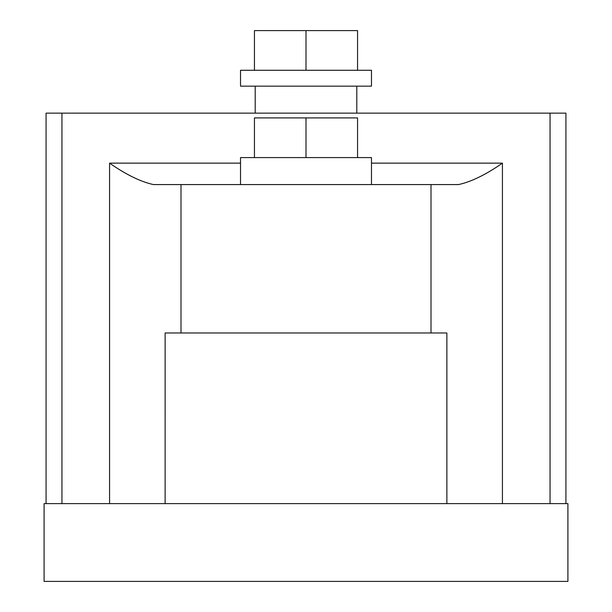 <?xml version="1.0" encoding="UTF-8"?>
<svg xmlns="http://www.w3.org/2000/svg" width="612" height="612" viewBox="0 0 612 612"><rect width="100%" height="100%" fill="white"/><g stroke="black" fill="none" stroke-linecap="round" stroke-linejoin="round"><path stroke-width="0.92" d="M240.524 184.572L240.524 157.582L371.476 157.582L371.476 184.572M306 70.281L371.476 70.281L371.476 86.154L240.524 86.154L240.524 70.281L306 70.281L306 30.6L357.553 30.6L357.553 70.281M371.476 163.144L502.429 163.144C485.974 174.604 471.362 181.749 458.595 184.572L153.405 184.572C140.638 181.749 126.026 174.604 109.571 163.144L109.571 503.622M46.076 503.622L46.076 113.144L565.924 113.144L565.924 503.622M446.875 333.479L446.875 503.622L567.905 503.622L567.905 581.4L44.095 581.4L44.095 503.622L165.125 503.622L165.133 332.982L446.867 332.982L446.875 503.622L165.125 503.622L165.125 333.479M254.447 70.281L254.447 30.6L306 30.6M254.447 157.582L254.447 117.902L306 117.902L306 157.582M306 117.902L357.553 117.902L357.553 157.582M550.05 113.144L550.05 503.622M502.429 163.144L502.429 503.622M431.001 184.572L431.001 332.982M180.999 184.572L180.999 332.982M109.571 163.144L240.524 163.144M61.95 113.144L61.95 503.622M356.796 86.154L356.796 113.144M255.204 86.154L255.204 113.144"/></g></svg>
